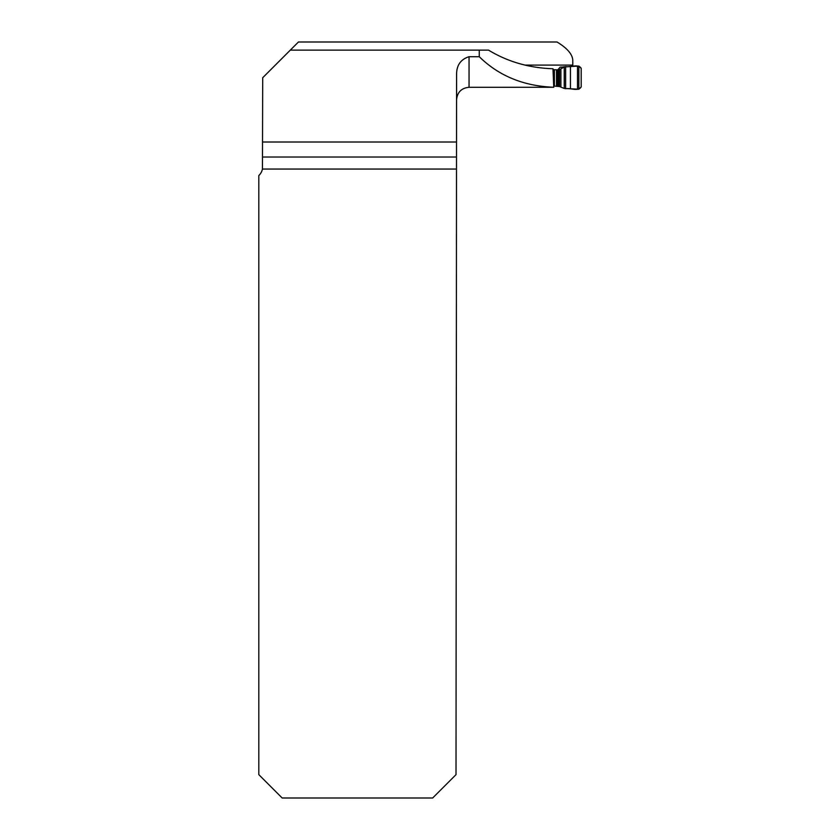 <?xml version="1.0" encoding="UTF-8"?>
<svg xmlns="http://www.w3.org/2000/svg" width="840" height="840" viewBox="0 0 840 840"><rect width="100%" height="100%" fill="white"/><g stroke="black" fill="none" stroke-linecap="round" stroke-linejoin="round"><path stroke-width="1.26" d="M572.775 66.287L572.775 60.291C572.492 54.306 567.252 48.216 557.036 42L298.452 42L290.304 50.138L479.262 50.138L479.262 56.711L469.046 56.711C460.635 59.357 456.477 65.362 456.582 74.749L456.582 99.75C457.328 92.19 461.475 88.032 469.046 87.297L469.046 56.711M456.015 169.06L262.447 169.06A12.463 12.463 0 0 1 258.815 175.549L258.815 774.638L282.177 798L432.653 798L456.015 774.638L456.582 74.749M262.447 169.06L262.71 77.732L290.304 50.138M262.71 142.002L456.582 142.002M524.937 65.1L572.775 65.1M479.262 50.138L488.534 50.138C507.78 61.793 529.263 67.998 552.982 68.743L553.739 87.266C523.667 86.09 498.834 75.905 479.262 56.711M469.046 87.297L553.739 87.266M553.686 86.005L559.514 86.562L564.249 88.452L564.249 67.011L559.01 69.92L553.014 69.657M564.249 88.452L578.844 89.239L581.186 86.919L581.186 68.376L578.844 66.055L561.141 67.137M560.9 86.982L560.9 69.08L562.433 67.305A3.119 3.077 -99.2 0 1 563.482 66.916L564.921 66.717M560.962 67.179A3.119 1.995 -93.3 0 1 561.236 67.127A3.119 1.995 -93.3 0 1 561.288 67.127L563.273 66.969M581.186 68.376L581.186 86.919C578.403 91.791 570.507 87.759 565.625 88.715L565.625 66.602C570.518 67.494 578.456 63.525 581.186 68.376M262.71 157.017L456.015 157.017M557.582 70.119L560.154 67.116L562.601 67.032M554.389 86.184L554.389 69.962M556.5 86.352L556.5 70.119M553.571 83.223L553.571 69.741M578.844 89.239L578.844 66.055M577.49 89.208L577.49 66.087M570.433 88.904L570.433 66.391M565.625 88.715L565.625 66.602M559.514 86.562L559.514 69.762M559.01 86.468L559.01 69.92M558.275 86.383L558.275 70.077M557.739 86.352L557.739 70.119M563.482 66.916L561.183 67.137"/></g></svg>

